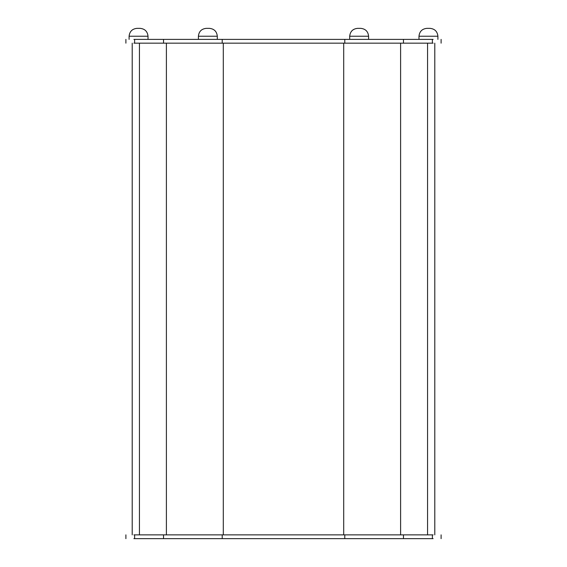 <?xml version="1.0" encoding="UTF-8"?>
<svg xmlns="http://www.w3.org/2000/svg" width="567" height="567" viewBox="0 0 567 567"><rect width="100%" height="100%" fill="white"/><g stroke="black" fill="none" stroke-linecap="round" stroke-linejoin="round"><path stroke-width="0.85" d="M349.69 36.231L349.69 39.385L349.69 36.231C350.193 31.476 352.816 28.853 357.571 28.35L360.725 28.35C365.474 28.853 368.103 31.476 368.6 36.231L349.69 36.231C350.193 31.476 352.816 28.853 357.571 28.35L360.725 28.35C365.474 28.853 368.103 31.476 368.6 36.231L368.6 39.385M357.571 28.35L358.238 28.35L357.571 28.35M360.725 28.35L360.052 28.35L360.725 28.35M433.117 534.865L133.883 534.865M133.883 538.65L433.117 538.65M433.117 39.385L133.883 39.385M133.883 43.163L433.117 43.163M198.4 39.385L198.4 36.231C198.897 31.476 201.526 28.853 206.275 28.35L209.429 28.35L206.275 28.35C201.526 28.853 198.897 31.476 198.4 36.231L198.4 39.385M217.31 36.231L217.31 39.385L217.31 36.231C216.807 31.476 214.184 28.853 209.429 28.35C214.184 28.853 216.807 31.476 217.31 36.231L198.4 36.231M437.901 36.231L418.985 36.231C419.488 31.476 422.117 28.853 426.866 28.35L430.02 28.35C434.769 28.853 437.398 31.476 437.901 36.231L437.901 39.385M418.985 36.231L418.985 39.385M426.866 28.35L427.532 28.35M430.02 28.35L429.354 28.35M129.099 39.385L129.099 36.231C129.602 31.476 132.231 28.853 136.98 28.35L137.646 28.35M148.015 39.385L148.015 36.231C147.512 31.476 144.883 28.853 140.134 28.35L139.468 28.35M140.134 28.35L136.98 28.35M432.387 534.865L432.387 538.65M403.463 534.865L403.463 538.65M344.793 534.865L344.793 538.65M222.207 534.865L222.207 538.65M163.537 534.865L163.537 538.65M134.613 534.865L134.613 538.65M432.387 39.385L432.387 43.163M403.463 39.385L403.463 43.163M344.793 39.385L344.793 43.163M222.207 39.385L222.207 43.163M163.537 39.385L163.537 43.163M134.613 39.385L134.613 43.163M427.568 43.163L427.568 534.865M400.607 43.163L400.607 534.865M343.701 43.163L343.701 534.865M223.299 43.163L223.299 534.865M166.393 43.163L166.393 534.865M139.432 43.163L139.432 534.865M148.015 36.231L129.099 36.231M441.098 534.865L441.098 538.65M125.902 534.865L125.902 538.65M441.098 39.385L441.098 43.163M125.902 39.385L125.902 43.163M434.797 43.163L434.797 534.865M132.203 43.163L132.203 534.865"/></g></svg>

